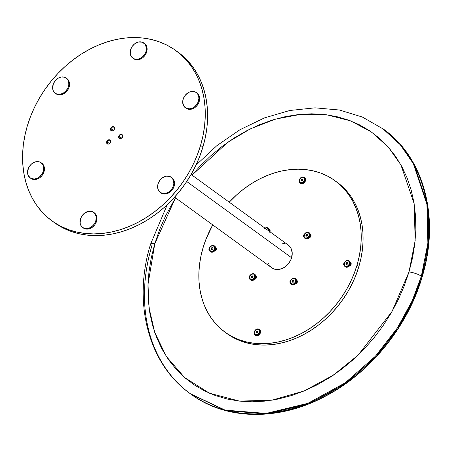 <?xml version="1.0" encoding="UTF-8"?>
<svg xmlns="http://www.w3.org/2000/svg" width="452" height="452" viewBox="0 0 452 452"><rect width="100%" height="100%" fill="white"/><g stroke="black" fill="none" stroke-linecap="round" stroke-linejoin="round"><path stroke-width="0.68" d="M195.959 165.189L216.847 145.68L239.91 129.752L264.454 117.899L289.743 110.503L315.01 107.836L339.475 110.022L362.346 117.04L383.539 129.199C424.366 157.963 440.124 218.418 422.174 276.89L412.891 301.303L398.071 328.48L376.07 356.747L346.023 383.256L308.609 403.822L266.833 413.936L225.814 410.631L190.964 394.195A163.788 129.204 -54 0 0 422.044 276.709L421.343 276.2L427.874 243.131L426.914 204.389L413.314 163.618L400.302 144.787L382.838 128.69A163.788 129.204 126 0 1 421.343 276.2A9.362 2.356 -163.5 0 0 408.992 271.963L412.54 257.849L414.829 243.735L415.84 229.757L415.557 216.045L413.992 202.739L411.156 189.964L407.071 177.839L401.783 166.489L395.336 156.013L387.799 146.521L379.245 138.097L369.753 130.831L359.413 124.786L348.328 120.023L336.599 116.582L324.35 114.509L311.688 113.808L298.738 114.497L285.624 116.565L272.483 119.995L259.425 124.752L246.583 130.792L234.085 138.052L222.045 146.465L210.587 155.957L199.812 166.421L192.01 175.127L227.876 142.205L250.414 128.843L275.223 119.17L301.168 114.266L326.824 114.808L350.684 120.904L371.471 132.012L388.324 147.109L400.913 164.907L414.139 203.626L415.173 240.504L408.992 271.963A9.362 2.356 16.5 0 1 421.343 276.2L422.044 276.709A163.788 129.204 -54 0 0 383.539 129.199L401.003 145.29L414.009 164.127L427.609 204.897L428.575 243.639L421.965 276.969M154.81 243.651L175.506 197.84L165.534 215.966L159.579 229.672L154.81 243.651A9.362 2.356 -163.5 0 0 150.493 244.357A9.362 2.356 16.5 0 1 154.81 243.651L151.262 257.764L148.968 271.878L147.957 285.856L148.239 299.569L149.804 312.874L152.646 325.649L156.731 337.774L162.019 349.125L168.46 359.6L175.997 369.092L184.552 377.51L194.049 384.782L204.389 390.827L215.474 395.59L227.198 399.031L239.453 401.105L252.114 401.805L265.064 401.116L278.172 399.048L291.32 395.619L304.377 390.861L317.214 384.821L329.711 377.561L341.752 369.143L353.215 359.656L363.99 349.193L373.973 337.842L383.07 325.722L391.195 312.953L398.268 299.648L404.218 285.941L408.992 271.963L392.02 311.518L358.103 355.114L333.486 375.081L304.252 390.912L272.042 400.184L239.453 401.105L209.474 393.212L184.636 377.584L166.353 356.464L154.759 332.463L149.058 307.874L148.007 284.342L154.81 243.651M151.759 246.176A9.362 2.356 16.5 0 1 150.493 244.357C132.543 302.654 148.273 364.018 190.264 393.686A163.788 129.204 126 0 1 151.759 246.176M421.343 276.2A163.788 129.204 126 0 1 190.264 393.686L225.113 410.122L266.138 413.427L307.908 403.314L345.328 382.748L375.375 356.244L397.37 327.977L412.196 300.795L421.343 276.2M258.256 413.874L256.307 413.885M215.802 250.278L215.57 249.131L215.802 250.278M269.364 231.339L269.364 231.339A3.509 2.768 -54 0 0 268.499 228.311A3.509 2.768 -54 0 0 268.318 228.192M255.951 278.539L255.719 277.392L255.951 278.539M296.8 283.088L296.568 281.941L296.8 283.088M310.445 237.029L310.213 235.882L310.445 237.029M350.594 265.29L350.362 264.143L350.594 265.29M210.412 251.651A3.509 2.768 -54 0 0 210.575 251.787A3.509 2.768 -54 0 0 211.677 252.205L211.327 251.95A3.509 2.768 126 0 1 210.231 251.532A3.509 2.768 126 0 1 209.671 247.696A3.509 2.768 126 0 1 213.259 245.436A3.509 2.768 -54 0 0 209.406 248.374A3.509 2.768 -54 0 0 211.327 251.95L211.225 251.346A3.04 2.401 126 0 1 209.558 248.244A3.04 2.401 126 0 1 212.898 245.702L214.423 246.724L214.564 248.803L213.237 250.719L212.248 251.239L210.751 251.239L209.513 249.86L209.768 247.702L210.881 246.329L212.898 245.702A3.04 2.401 126 0 1 214.564 248.803A3.04 2.401 126 0 1 211.225 251.346L211.327 251.95A3.509 2.768 -54 0 0 215.18 249.012A3.509 2.768 -54 0 0 213.259 245.436A3.509 2.768 126 0 1 214.355 245.854A3.509 2.768 126 0 1 214.915 249.69A3.509 2.768 126 0 1 211.327 251.95L211.677 252.205A3.509 2.768 -54 0 0 215.265 249.945A3.509 2.768 -54 0 0 214.706 246.108A3.509 2.768 -54 0 0 214.525 245.99M211.875 247.606L211.169 248.425L211.355 249.34L212.248 249.442L212.948 248.623L212.762 247.707L211.875 247.606L212.338 247.945L211.638 248.764L211.762 249.385L211.169 248.425L211.638 248.764L212.338 247.945L211.875 247.606L212.762 247.707L212.948 248.623L212.248 249.442L211.355 249.34L211.169 248.425L211.875 247.606M210.643 251.832L212.858 252.08L214.943 250.493L215.531 249.267L215.581 247.402L214.152 245.815M212.824 247.995L212.338 247.945L212.824 247.995M264.674 228.531L267.053 227.638A3.509 2.768 126 0 1 268.149 228.057A3.509 2.768 126 0 1 269.013 231.085A3.509 2.768 -54 0 0 267.053 227.638L266.691 227.904A3.04 2.401 126 0 1 268.437 230.667M265.109 228.249A3.04 2.401 126 0 1 266.691 227.904L268.217 228.927L268.358 231.006M267.053 227.638A3.509 2.768 -54 0 0 265.002 228.175A3.509 2.768 126 0 1 267.053 227.638M269.324 231.469L269.375 229.61L267.946 228.017M250.561 279.912A3.509 2.768 -54 0 0 250.73 280.048A3.509 2.768 -54 0 0 251.826 280.466L251.476 280.212A3.509 2.768 126 0 1 250.38 279.794A3.509 2.768 126 0 1 249.82 275.957A3.509 2.768 126 0 1 253.408 273.697A3.509 2.768 -54 0 0 249.555 276.635A3.509 2.768 -54 0 0 251.476 280.212L251.374 279.607A3.04 2.401 126 0 1 249.707 276.505A3.04 2.401 126 0 1 253.047 273.963L253.939 274.285L254.758 275.449L254.504 277.607L252.905 279.285L250.9 279.5L249.662 278.121L249.916 275.963L251.029 274.59L253.047 273.963A3.04 2.401 126 0 1 254.713 277.065A3.04 2.401 126 0 1 251.374 279.607L251.476 280.212A3.509 2.768 -54 0 0 255.329 277.274A3.509 2.768 -54 0 0 253.408 273.697A3.509 2.768 126 0 1 254.504 274.115A3.509 2.768 126 0 1 255.064 277.952A3.509 2.768 126 0 1 251.476 280.212L251.826 280.466A3.509 2.768 -54 0 0 255.414 278.206A3.509 2.768 -54 0 0 254.855 274.37A3.509 2.768 -54 0 0 254.674 274.251M252.024 275.867L251.323 276.686L251.51 277.607L252.397 277.703L253.097 276.884L252.911 275.969L252.024 275.867L252.487 276.206L251.787 277.025L251.917 277.652L251.323 276.686L251.787 277.025L252.487 276.206L252.024 275.867L252.911 275.969L253.097 276.884L252.397 277.703L251.51 277.607L251.323 276.686L252.024 275.867M250.798 280.093L253.007 280.342L255.092 278.754L255.832 276.257L255.199 274.68L254.301 274.076M252.973 276.257L252.487 276.206L252.973 276.257M291.41 284.461A3.509 2.768 -54 0 0 291.58 284.596A3.509 2.768 -54 0 0 292.676 285.014L292.325 284.76A3.509 2.768 126 0 1 291.229 284.342A3.509 2.768 126 0 1 290.67 280.506A3.509 2.768 126 0 1 294.258 278.246A3.509 2.768 -54 0 0 290.404 281.184A3.509 2.768 -54 0 0 292.325 284.76L292.224 284.155A3.04 2.401 126 0 1 290.557 281.059A3.04 2.401 126 0 1 293.896 278.511L295.422 279.539L295.693 280.511L295.354 282.161L293.755 283.839L291.749 284.048L290.512 282.669L290.766 280.511L292.365 278.833L293.896 278.511A3.04 2.401 126 0 1 295.563 281.613A3.04 2.401 126 0 1 292.224 284.155L292.325 284.76A3.509 2.768 -54 0 0 296.179 281.828A3.509 2.768 -54 0 0 294.258 278.246A3.509 2.768 126 0 1 295.354 278.664A3.509 2.768 126 0 1 295.913 282.5A3.509 2.768 126 0 1 292.325 284.76L292.676 285.014A3.509 2.768 -54 0 0 296.263 282.754A3.509 2.768 -54 0 0 295.704 278.918A3.509 2.768 -54 0 0 295.523 278.799M292.873 280.415L292.167 281.234L292.359 282.155L293.246 282.251L293.947 281.432L293.76 280.517L292.873 280.415L293.337 280.754L292.636 281.573L292.76 282.201L292.167 281.234L292.636 281.573L293.337 280.754L292.873 280.415L293.76 280.517L293.947 281.432L293.246 282.251L292.359 282.155L292.167 281.234L292.873 280.415M291.642 284.641L293.856 284.89L295.941 283.302L296.665 281.438L296.58 280.217L295.15 278.624M293.823 280.811L293.337 280.754L293.823 280.811M305.055 238.402A3.509 2.768 -54 0 0 305.219 238.537A3.509 2.768 -54 0 0 306.32 238.955L305.97 238.701A3.509 2.768 126 0 1 304.874 238.283A3.509 2.768 126 0 1 304.315 234.447A3.509 2.768 126 0 1 307.902 232.187A3.509 2.768 -54 0 0 304.049 235.125A3.509 2.768 -54 0 0 305.97 238.701L305.868 238.097A3.04 2.401 126 0 1 304.202 235A3.04 2.401 126 0 1 307.541 232.452L309.066 233.481L309.208 235.554L307.4 237.78L305.394 237.989L304.156 236.611L304.411 234.452L306.004 232.774L307.541 232.452A3.04 2.401 126 0 1 309.208 235.554A3.04 2.401 126 0 1 305.868 238.097L305.97 238.701A3.509 2.768 -54 0 0 309.823 235.769A3.509 2.768 -54 0 0 307.902 232.187A3.509 2.768 126 0 1 308.998 232.605A3.509 2.768 126 0 1 309.558 236.441A3.509 2.768 126 0 1 305.97 238.701L306.32 238.955A3.509 2.768 -54 0 0 309.908 236.695A3.509 2.768 -54 0 0 309.349 232.859A3.509 2.768 -54 0 0 309.168 232.74M306.512 234.356L305.812 235.176L305.998 236.097L306.891 236.193L307.592 235.373L307.405 234.458L306.512 234.356L306.981 234.695L306.281 235.515L306.405 236.142L305.812 235.176L306.281 235.515L306.981 234.695L306.512 234.356L307.405 234.458L307.592 235.373L306.891 236.193L305.998 236.097L305.812 235.176L306.512 234.356M305.286 238.583L307.496 238.831L309.586 237.243L310.321 234.752L310.01 233.622L308.795 232.565M307.462 234.752L306.981 234.695L307.462 234.752M300.314 183.167A3.509 2.768 -54 0 0 300.484 183.303A3.509 2.768 -54 0 0 301.586 183.715L301.235 183.467A3.509 2.768 126 0 1 300.134 183.049A3.509 2.768 126 0 1 299.574 179.212A3.509 2.768 126 0 1 303.162 176.952A3.509 2.768 -54 0 0 299.309 179.885A3.509 2.768 -54 0 0 301.235 183.467L301.128 182.862A3.04 2.401 126 0 1 299.461 179.76A3.04 2.401 126 0 1 302.8 177.218L304.055 177.845L304.512 178.704L304.258 180.862L302.665 182.54L300.659 182.755L299.603 181.84L299.461 179.76L300.789 177.845L302.8 177.218A3.04 2.401 126 0 1 304.467 180.32A3.04 2.401 126 0 1 301.128 182.862L301.235 183.467A3.509 2.768 -54 0 0 305.089 180.529A3.509 2.768 -54 0 0 303.162 176.952A3.509 2.768 126 0 1 304.264 177.37A3.509 2.768 126 0 1 304.823 181.207A3.509 2.768 126 0 1 301.235 183.467L301.586 183.715A3.509 2.768 -54 0 0 305.168 181.455A3.509 2.768 -54 0 0 304.614 177.619A3.509 2.768 -54 0 0 304.433 177.506M301.778 179.122L301.077 179.941L301.264 180.856L302.156 180.958L302.857 180.139L302.671 179.218L301.778 179.122L302.247 179.461L301.541 180.28L301.67 180.902L301.077 179.941L301.541 180.28L302.247 179.461L301.778 179.122L302.671 179.218L302.857 180.139L302.156 180.958L301.264 180.856L301.077 179.941L301.778 179.122M300.552 183.348L302.761 183.591L304.846 182.003L305.586 179.512L305.275 178.387L304.06 177.331M302.727 179.512L302.247 179.461L302.727 179.512M255.295 335.152A3.509 2.768 -54 0 0 255.465 335.288A3.509 2.768 -54 0 0 256.561 335.706L256.216 335.452A3.509 2.768 126 0 1 255.114 335.034A3.509 2.768 126 0 1 254.555 331.197A3.509 2.768 126 0 1 258.143 328.937A3.509 2.768 -54 0 0 254.29 331.87A3.509 2.768 -54 0 0 256.216 335.452L256.109 334.847A3.04 2.401 126 0 1 254.442 331.745A3.04 2.401 126 0 1 257.781 329.203L258.68 329.525L259.493 330.689L259.239 332.847L257.64 334.525L255.64 334.74L254.583 333.825L254.442 331.745L255.77 329.83L257.781 329.203A3.04 2.401 126 0 1 259.448 332.305A3.04 2.401 126 0 1 256.109 334.847L256.216 335.452A3.509 2.768 -54 0 0 260.07 332.514A3.509 2.768 -54 0 0 258.143 328.937A3.509 2.768 126 0 1 259.245 329.355A3.509 2.768 126 0 1 259.804 333.192A3.509 2.768 126 0 1 256.216 335.452L256.561 335.706A3.509 2.768 -54 0 0 260.149 333.446A3.509 2.768 -54 0 0 259.589 329.61A3.509 2.768 -54 0 0 259.408 329.491M256.759 331.107L256.058 331.926L256.244 332.841L257.132 332.943L257.838 332.124L257.646 331.203L256.759 331.107L257.222 331.446L256.521 332.265L256.651 332.887L256.058 331.926L256.521 332.265L257.222 331.446L256.759 331.107L257.646 331.203L257.838 332.124L257.132 332.943L256.244 332.841L256.058 331.926L256.759 331.107M255.533 335.333L257.742 335.576L259.827 333.988L260.567 331.497L259.934 329.915L259.036 329.316M257.708 331.497L257.222 331.446L257.708 331.497M345.204 266.663A3.509 2.768 -54 0 0 345.373 266.799A3.509 2.768 -54 0 0 346.469 267.217L346.119 266.962A3.509 2.768 126 0 1 345.023 266.544A3.509 2.768 126 0 1 344.464 262.708A3.509 2.768 126 0 1 348.051 260.448A3.509 2.768 -54 0 0 344.198 263.386A3.509 2.768 -54 0 0 346.119 266.962L346.017 266.364A3.04 2.401 126 0 1 344.351 263.262A3.04 2.401 126 0 1 347.69 260.714L348.582 261.036L349.402 262.2L349.147 264.363L347.548 266.042L345.543 266.251L344.305 264.872L344.56 262.714L346.159 261.036L347.69 260.714A3.04 2.401 126 0 1 349.356 263.815A3.04 2.401 126 0 1 346.017 266.364L346.119 266.962A3.509 2.768 -54 0 0 349.972 264.03A3.509 2.768 -54 0 0 348.051 260.448A3.509 2.768 126 0 1 349.147 260.866A3.509 2.768 126 0 1 349.707 264.702A3.509 2.768 126 0 1 346.119 266.962L346.469 267.217A3.509 2.768 -54 0 0 350.057 264.957A3.509 2.768 -54 0 0 349.498 261.12A3.509 2.768 -54 0 0 349.317 261.002M346.667 262.618L345.966 263.437L346.153 264.358L347.04 264.454L347.741 263.635L347.554 262.719L346.667 262.618L347.13 262.957L346.43 263.776L346.554 264.403L345.966 263.437L346.43 263.776L347.13 262.957L346.667 262.618L347.554 262.719L347.741 263.635L347.04 264.454L346.153 264.358L345.966 263.437L346.667 262.618M345.435 266.849L347.65 267.092L349.735 265.505L350.475 263.013L349.842 261.431L348.944 260.827M347.616 263.013L347.13 262.957L347.616 263.013M174.591 197.179L271.788 267.81A14.04 11.074 -54 0 0 291.591 257.742L186.721 181.529L291.591 257.742A14.04 11.074 -54 0 0 288.291 245.097L191.094 174.466M288.026 244.911L290.935 248.154L292.19 252.657L291.591 257.742L290.619 260.256L288.41 263.731L284.387 267.341L282.082 268.55L278.505 269.482L273.997 268.98L271.189 267.335L269.725 265.708M268.657 263.725L268.465 263.2M282.749 243.362L285.009 243.617M290.399 283.184A2.107 1.661 126 0 1 289.981 281.353L290.308 281.585L289.981 281.353A2.107 1.661 126 0 1 290.998 279.952L289.981 281.353L289.89 282.116L290.517 283.274M249.549 278.635A2.107 1.661 126 0 1 249.131 276.799L249.459 277.036L249.131 276.799A2.107 1.661 126 0 1 250.148 275.404L249.131 276.799L249.233 278.24L249.668 278.726M209.395 250.374A2.107 1.661 126 0 1 208.982 248.538L209.31 248.775L208.982 248.538A2.107 1.661 126 0 1 209.999 247.142L208.982 248.538L208.892 249.301L209.519 250.464M304.642 233.893L303.625 235.294L303.947 235.526L303.625 235.294A2.107 1.661 126 0 1 304.642 233.899M344.192 265.386A2.107 1.661 126 0 1 343.774 263.556L344.102 263.787L343.774 263.556A2.107 1.661 126 0 1 344.791 262.16L343.774 263.556L343.684 264.318L344.311 265.477M336.859 182.049L340.898 185.258L346.079 190.36L350.65 196.112L354.554 202.462L357.758 209.344L360.238 216.689L361.956 224.435L362.905 232.497L363.075 240.803L362.464 249.278L361.075 257.832L358.922 266.386L357.063 265.036L359.216 256.482L360.6 247.928L361.216 239.453L361.046 231.147L360.097 223.079L358.374 215.338L355.899 207.988L352.696 201.112L348.786 194.761L344.221 189.009L339.034 183.902L333.282 179.5L327.016 175.834L320.298 172.946L313.191 170.862L305.767 169.607L298.088 169.184L290.24 169.602L282.297 170.856L274.33 172.935L266.414 175.817L258.634 179.472L251.058 183.874L243.764 188.976L236.82 194.727L229.237 202.185A93.592 73.834 126 0 1 335.062 180.743A93.592 73.834 126 0 1 357.063 265.036L358.922 266.386A93.592 73.834 -54 0 0 336.921 182.094A93.592 73.834 -54 0 0 335.983 181.427M225.017 332.169A93.592 73.834 126 0 0 357.063 265.036L354.17 273.505L350.566 281.811L346.277 289.873L341.356 297.614L335.842 304.959L329.791 311.84L323.259 318.18L316.31 323.931L309.015 329.033L301.439 333.435L293.659 337.09L285.749 339.977L277.777 342.051L269.833 343.305L261.985 343.723L254.312 343.305L246.888 342.045L239.78 339.96L233.062 337.073L226.797 333.406L221.039 329.005L215.853 323.898L211.287 318.146L207.383 311.801L204.18 304.919L201.699 297.569L199.982 289.828L199.033 281.765L198.863 273.454L199.473 264.985L200.863 256.431L203.016 247.877A93.592 73.834 126 0 1 212.734 224.898L205.909 239.402L203.016 247.877A93.592 73.834 126 0 0 225.017 332.169L226.876 333.519A93.592 73.834 -54 0 0 358.922 266.386L356.029 274.856L352.424 283.167L348.142 291.229L343.215 298.97L337.7 306.315L331.649 313.191L325.118 319.536L318.174 325.282L310.874 330.384L303.303 334.785L295.523 338.446L287.608 341.328L279.641 343.407L271.697 344.661L263.849 345.079L256.171 344.656L248.747 343.396L241.639 341.311L234.921 338.424L226.819 333.474M297.382 281.302L296.681 281.223L297.382 281.302M256.533 276.754L255.832 276.675L256.533 276.754M216.378 248.487L215.683 248.414L216.378 248.487M311.021 235.243L310.326 235.164L311.021 235.243M351.176 263.505L350.475 263.426L351.176 263.505M270.172 230.695L269.477 230.616L270.172 230.695M294.986 283.929L296.382 283.489L297.297 282.167L297.201 280.726L296.145 280.02M254.137 279.376L255.533 278.94L256.453 277.613L256.352 276.178L255.295 275.466M213.988 251.114L215.384 250.679L216.299 249.351L216.203 247.916L215.146 247.204M269.742 232.288L269.997 230.119L268.94 229.413M304.038 237.125A2.107 1.661 126 0 1 303.625 235.294L303.721 236.729L304.162 237.215M308.631 237.871L310.027 237.43L310.942 236.108L310.846 234.667L309.789 233.961M348.78 266.132L350.176 265.691L351.091 264.369L350.995 262.928L349.938 262.222M350.345 262.329A2.107 1.661 126 0 1 350.599 262.471A2.107 1.661 126 0 1 351.034 264.539A2.107 1.661 126 0 1 349.221 266.115M351.04 263.019L350.407 262.561L351.04 263.019M310.196 234.068A2.107 1.661 126 0 1 310.445 234.209A2.107 1.661 126 0 1 310.886 236.277A2.107 1.661 126 0 1 309.072 237.854M310.891 234.757L310.258 234.3L310.891 234.757M269.347 229.514A2.107 1.661 126 0 1 269.601 229.661A2.107 1.661 126 0 1 270.002 231.808M270.042 230.209L269.409 229.752L270.042 230.209M215.553 247.312A2.107 1.661 126 0 1 215.807 247.459A2.107 1.661 126 0 1 216.242 249.527A2.107 1.661 126 0 1 214.429 251.103M216.248 248.007L215.615 247.549L216.248 248.007M255.702 275.573A2.107 1.661 126 0 1 255.956 275.72A2.107 1.661 126 0 1 256.391 277.788A2.107 1.661 126 0 1 254.578 279.364M256.397 276.268L255.764 275.81L256.397 276.268M296.552 280.127A2.107 1.661 126 0 1 296.806 280.268A2.107 1.661 126 0 1 297.241 282.336A2.107 1.661 126 0 1 295.427 283.912M297.246 280.816L296.614 280.359L297.246 280.816M119.989 138.849L119.774 138.549M107.768 144.092L107.616 143.77M111.751 131.046L111.559 130.724M107.147 141.888A1.989 1.571 -54 0 0 108.237 143.917A1.989 1.571 -54 0 0 110.418 142.256L110.537 142.16A2.35 1.853 126 0 1 107.955 144.126A2.35 1.853 126 0 1 106.666 141.725L109.294 143.448L107.147 141.888A1.989 1.571 126 0 1 109.955 140.465A1.989 1.571 126 0 1 110.418 142.256A1.989 1.571 126 0 1 107.616 143.679A1.989 1.571 126 0 1 107.147 141.888L106.666 141.725L106.57 142.578L107.265 143.877L107.955 144.126L109.514 143.64L110.147 142.979L110.638 141.306L109.943 140.007L109.248 139.758L107.695 140.244L106.666 141.725A2.35 1.853 126 0 1 109.248 139.758A2.35 1.853 126 0 1 110.537 142.16L110.418 142.256A1.989 1.571 -54 0 0 109.333 140.227A1.989 1.571 -54 0 0 107.147 141.888M111.045 128.73A1.989 1.571 -54 0 0 112.136 130.758A1.989 1.571 -54 0 0 114.322 129.091L114.435 128.995A2.35 1.853 126 0 1 111.859 130.961A2.35 1.853 126 0 1 110.565 128.566L113.192 130.289L111.045 128.73A1.989 1.571 126 0 1 113.853 127.3A1.989 1.571 126 0 1 114.322 129.091A1.989 1.571 126 0 1 111.514 130.521A1.989 1.571 126 0 1 111.045 128.73L110.565 128.566L110.469 129.413L111.164 130.713L111.859 130.961L113.412 130.475L114.045 129.814L114.537 128.142L113.842 126.848L113.147 126.6L111.593 127.085L110.565 128.566A2.35 1.853 126 0 1 113.147 126.6A2.35 1.853 126 0 1 114.435 128.995L114.322 129.091A1.989 1.571 -54 0 0 113.232 127.063A1.989 1.571 -54 0 0 111.045 128.73M119.204 136.436A1.989 1.571 -54 0 0 120.294 138.465A1.989 1.571 -54 0 0 122.481 136.798L122.599 136.702A2.35 1.853 126 0 1 120.017 138.668A2.35 1.853 126 0 1 118.729 136.272L121.351 137.996L119.204 136.436A1.989 1.571 126 0 1 122.012 135.007A1.989 1.571 126 0 1 122.481 136.798A1.989 1.571 126 0 1 119.673 138.227A1.989 1.571 126 0 1 119.204 136.436L118.729 136.272L118.627 137.125L119.322 138.419L120.017 138.668L121.577 138.182L122.695 135.849L122 134.555L121.311 134.306L119.752 134.792L118.729 136.272A2.35 1.853 126 0 1 121.311 134.306A2.35 1.853 126 0 1 122.599 136.702L122.481 136.798A1.989 1.571 -54 0 0 121.39 134.775A1.989 1.571 -54 0 0 119.204 136.436M52.025 220.915L54.353 222.604A105.293 83.061 -54 0 0 202.903 147.081A105.293 83.061 -54 0 0 178.15 52.251L175.822 50.562A105.293 83.061 126 0 1 200.575 145.386L202.903 147.081L200.575 145.386A105.293 83.061 126 0 1 52.025 220.915A105.293 83.061 126 0 1 27.273 126.085A105.293 83.061 126 0 1 175.822 50.562M200.575 145.386L197.321 154.917L193.264 164.262L188.444 173.336L182.902 182.043L176.698 190.309L169.895 198.044L162.545 205.18L154.731 211.649L146.521 217.384L138.001 222.339L129.249 226.452L120.345 229.695L111.384 232.034L102.44 233.447L93.615 233.916L84.982 233.441L76.625 232.023L68.631 229.678L61.071 226.429L54.025 222.311L47.55 217.355L41.72 211.615L36.578 205.14L32.188 197.999L28.578 190.258L25.792 181.992L23.86 173.28L22.792 164.212L22.6 154.861L23.289 145.329L24.849 135.707L27.273 126.085L30.521 116.554L34.584 107.209L39.403 98.135L44.94 89.428L51.144 81.168L57.952 73.427L65.297 66.291L73.117 59.822L81.32 54.087L89.846 49.132L98.598 45.019L107.503 41.776L116.463 39.437L125.402 38.024L134.233 37.556L142.866 38.03L151.217 39.448L159.211 41.793L166.771 45.042L173.822 49.161L180.297 54.116L186.128 59.862L191.269 66.331L195.659 73.473L199.264 81.213L202.05 89.479L203.988 98.191L205.055 107.265L205.248 116.61L204.558 126.142L202.993 135.764L200.575 145.386M178.082 52.2L182.619 55.811L188.456 61.551L193.592 68.02L197.987 75.162L201.592 82.902L204.377 91.168L206.315 99.881L207.383 108.955L207.57 118.3L206.886 127.831L205.321 137.453L202.903 147.081L199.648 156.607L195.592 165.957L190.772 175.026L185.23 183.732L179.026 191.998L172.218 199.733L164.873 206.869L157.059 213.338L148.849 219.079L140.329 224.028L131.572 228.147L122.673 231.39L113.706 233.729L104.768 235.136L95.943 235.605L87.309 235.13L78.953 233.718L70.958 231.373L63.399 228.124L54.28 222.553M95.847 220.762A9.362 7.385 126 0 1 82.643 227.48A9.362 7.385 126 0 1 80.439 219.05A9.362 7.385 126 0 1 93.643 212.333A9.362 7.385 126 0 1 95.847 220.762L96.542 221.271L95.847 220.762L96.146 216.57L94.558 213.163L92.168 211.559L88.366 211.344L84.513 213.158L82.01 215.79L80.439 219.05L80.134 223.243L80.874 225.441L82.818 227.605L85.569 228.593L87.914 228.469L90.281 227.605L93.118 225.446L94.767 223.248L95.847 220.762M82.643 227.48L83.337 227.983A9.362 7.385 -54 0 0 96.542 221.271A9.362 7.385 -54 0 0 94.344 212.841A9.362 7.385 -54 0 0 93.982 212.604M83.518 228.107L86.27 229.096L89.411 228.768L92.468 227.164L94.971 224.531L96.542 221.271L96.943 217.881L95.717 214.242L93.536 212.35M37.267 178.274A9.362 7.385 126 0 1 30.143 177.896A9.362 7.385 126 0 1 27.821 169.907A9.362 7.385 126 0 1 34.024 162.375A9.362 7.385 126 0 1 41.149 162.754A9.362 7.385 126 0 1 43.471 170.737A9.362 7.385 126 0 1 37.267 178.274L37.968 178.783L37.267 178.274L39.51 176.885L41.951 174.184L43.166 171.749L43.731 169.189L43.601 166.726L42.375 163.957L40.126 162.155L37.962 161.613L34.81 162.059L31.103 164.353L28.871 167.246L27.561 171.461L28.16 175.404L30.527 178.15L34.103 179.048L37.267 178.274M30.143 177.896L30.843 178.404A9.362 7.385 -54 0 0 37.968 178.783A9.362 7.385 -54 0 0 44.166 171.246A9.362 7.385 -54 0 0 41.844 163.257L41.149 162.754M30.629 178.241L33.273 179.438L36.386 179.331L39.488 177.924L42.115 175.444L43.861 172.257L44.465 168.85L43.833 165.748L42.059 163.421M55.229 93.219L55.924 93.722A9.362 7.385 -54 0 0 67.111 90.875A9.362 7.385 -54 0 0 67.506 79.06L66.806 78.552L67.506 79.06A9.362 7.385 -54 0 0 66.93 78.58L66.229 78.072A9.362 7.385 126 0 1 66.806 78.552A9.362 7.385 126 0 1 66.416 90.366A9.362 7.385 126 0 1 55.229 93.219A9.362 7.385 126 0 1 54.647 92.739A9.362 7.385 126 0 1 55.042 80.925A9.362 7.385 126 0 1 66.229 78.072M66.806 78.552L64.286 77.145L61.218 77.032L58.082 78.236L55.342 80.558L53.426 83.66L52.613 87.903L53.347 90.954L55.206 93.202L57.172 94.146L60.235 94.259L63.376 93.055L66.111 90.733L68.032 87.631L68.834 84.225L68.405 81.038L66.806 78.552M55.907 93.711L58.602 94.807L61.732 94.581L64.817 93.078L67.382 90.519L69.043 87.292L69.54 83.897L68.806 80.84L66.947 78.597M132.803 58.122L133.504 58.63A9.362 7.385 -54 0 0 146.708 51.918L146.007 51.409A9.362 7.385 126 0 1 132.803 58.122A9.362 7.385 126 0 1 130.605 49.692A9.362 7.385 126 0 1 143.809 42.98A9.362 7.385 126 0 1 146.007 51.409L146.708 51.918A9.362 7.385 -54 0 0 144.51 43.488A9.362 7.385 -54 0 0 144.148 43.245M146.007 51.409L146.408 48.019L145.182 44.381L142.335 42.2L138.532 41.991L134.679 43.804L132.176 46.437L130.605 49.692L130.3 53.89L131.43 56.72L132.984 58.246L134.99 59.11L138.08 59.11L140.448 58.251L142.629 56.726L144.934 53.895L146.007 51.409M133.679 58.754L136.431 59.743L139.578 59.41L142.634 57.805L145.137 55.172L146.708 51.918L147.013 47.72L145.883 44.889L143.702 42.996M185.303 107.706L185.998 108.214A9.362 7.385 -54 0 0 193.123 108.593L192.428 108.084L193.123 108.593A9.362 7.385 -54 0 0 199.326 101.056A9.362 7.385 -54 0 0 197.004 93.072L196.304 92.564A9.362 7.385 126 0 1 198.626 100.553A9.362 7.385 126 0 1 192.428 108.084A9.362 7.385 126 0 1 185.303 107.706A9.362 7.385 126 0 1 182.981 99.717A9.362 7.385 126 0 1 189.179 92.185A9.362 7.385 126 0 1 196.304 92.564M192.428 108.084L194.665 106.7L197.106 103.994L198.321 101.559L198.925 98.157L198.292 95.056L197.055 93.214L195.281 91.965L192.349 91.411L189.179 92.185L185.619 94.818L183.286 98.711L182.681 102.112L183.659 105.887L185.682 107.96L189.258 108.859L192.428 108.084M185.789 108.051L188.433 109.254L191.541 109.141L194.648 107.74L197.27 105.254L199.021 102.067L199.62 98.66L198.987 95.558L197.213 93.231M171.8 177.721A9.362 7.385 126 0 1 171.41 189.529A9.362 7.385 126 0 1 160.217 192.382A9.362 7.385 126 0 1 159.641 191.902A9.362 7.385 126 0 1 160.036 180.094A9.362 7.385 126 0 1 171.223 177.24A9.362 7.385 126 0 1 171.8 177.721L169.28 176.314L166.212 176.201L162.336 177.885L159.765 180.444L158.11 183.67L157.607 187.066L158.341 190.122L160.2 192.371L162.901 193.462L166.025 193.241L169.11 191.738L171.675 189.179L173.336 185.953L173.828 183.393L173.398 180.207L171.8 177.721M160.217 192.382L160.918 192.891A9.362 7.385 -54 0 0 172.105 190.038A9.362 7.385 -54 0 0 172.5 178.229A9.362 7.385 -54 0 0 171.924 177.749L173.8 180.009L174.534 183.066L174.031 186.461L172.376 189.687L169.805 192.247L166.726 193.75L163.596 193.97L160.895 192.874M167.268 204.666L150.488 244.374M190.264 393.686L190.964 394.195C226.232 420.388 278.833 421.185 325.152 396.347C370.131 373.036 407.76 326.7 422.174 276.89M214.355 245.854L214.706 246.108M210.231 251.532L210.575 251.787M268.149 228.057L268.499 228.311M254.504 274.115L254.855 274.37M250.38 279.794L250.73 280.048M295.354 278.664L295.704 278.918M291.229 284.342L291.58 284.596M308.998 232.605L309.349 232.859M304.874 238.283L305.219 238.537M304.264 177.37L304.614 177.619M300.134 183.049L300.484 183.303M259.245 329.355L259.589 329.61M255.114 335.034L255.465 335.288M349.147 260.866L349.498 261.12M345.023 266.544L345.373 266.799M335.062 180.743L336.921 182.094M93.643 212.333L94.344 212.841M143.809 42.98L144.51 43.488M171.223 177.24L171.924 177.749"/></g></svg>
